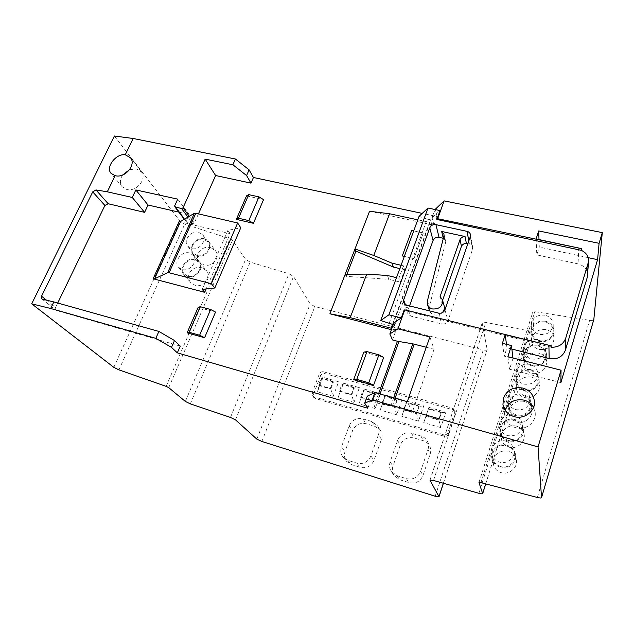 <?xml version="1.0" encoding="UTF-8"?>
<svg xmlns="http://www.w3.org/2000/svg" width="634" height="634" viewBox="0 0 634 634"><rect width="100%" height="100%" fill="white"/><g stroke="black" fill="none" stroke-linecap="round" stroke-linejoin="round"><path stroke-width="0.48" stroke-dasharray="3.17 2.38" d="M57.71 303.028L55.562 307.458L55.966 310.192L56.624 310.525L180.246 346.093M536.102 238.947L536.784 254.868L578.042 263.895C584.366 265.694 587.552 269.529 587.615 275.394M442.144 312.768C439.885 314.789 437.286 315.486 434.345 314.868C432.047 314.242 430.446 312.911 429.559 310.882M429.384 310.398L429.289 306.872L445.536 242.743L445.559 240.944L443.332 238.305M129.605 169.627L136.564 168.977L141.406 171.941C147.429 178.764 136.278 192.181 126.752 189.471L122.164 186.745C119.66 183.281 119.826 179.367 122.655 174.992M533.519 407.329L535.231 413.051C536.261 422.609 525.364 430.779 515.672 427.696C509.768 425.763 506.194 421.935 504.941 416.213L505.211 410.356M204.394 238.828C196.326 236.442 187.402 247.632 192.704 253.576L196.754 256.112C204.734 258.545 213.682 247.545 208.649 241.57L204.394 238.828M211.051 247.736C205.345 246.444 201.065 248.282 198.188 253.251C196.96 256.366 197.309 259.211 199.242 261.779L203.593 264.743C211.97 267.976 221.06 257.412 215.6 250.921L211.051 247.736M198.775 232.282C191.175 230.039 182.735 240.587 187.704 246.174L191.523 248.56C199.044 250.826 207.516 240.46 202.777 234.842L198.775 232.282M197.023 255.51L193.243 253.14C188.322 247.617 196.627 237.203 204.132 239.43L208.079 241.974C212.77 247.529 204.449 257.769 197.023 255.51M195.359 259.266C187.093 256.738 178.051 268.499 183.749 274.451L187.601 276.804C195.771 279.38 204.845 267.833 199.433 261.834L195.359 259.266M202.23 267.849C196.492 266.534 192.173 268.396 189.265 273.428C187.973 276.725 188.385 279.705 190.517 282.368L194.67 285.102C203.252 288.462 212.461 277.335 206.589 270.821L202.23 267.849M189.55 252.99C181.776 250.612 173.217 261.699 178.558 267.294L182.196 269.513C189.891 271.915 198.482 261.018 193.378 255.383L189.55 252.99M187.87 276.194L184.28 273.991C178.994 268.459 187.402 257.523 195.09 259.877L198.87 262.254C203.91 267.833 195.47 278.58 187.87 276.194M545.541 321.248C536.633 320.416 531.736 324.045 530.848 332.121C531.443 336.852 534.248 339.983 539.257 341.504C547.879 342.439 552.816 339.016 554.061 331.233C553.68 326.169 550.843 322.841 545.541 321.248M545.771 329.585C539.058 329.006 534.414 331.661 531.855 337.542L531.443 340.941C532.037 345.49 534.763 348.328 539.621 349.461C547.998 349.849 552.824 346.243 554.1 338.635C553.696 333.746 550.914 330.726 545.771 329.585M545.137 315.225C536.713 314.456 532.077 317.872 531.229 325.488C531.783 329.965 534.438 332.921 539.185 334.356C547.356 335.22 552.024 331.978 553.197 324.624C552.832 319.845 550.146 316.715 545.137 315.225M539.479 340.799C534.803 339.372 532.195 336.456 531.657 332.042C532.489 324.537 537.046 321.176 545.327 321.945C550.249 323.427 552.888 326.518 553.244 331.225C552.095 338.469 547.507 341.663 539.479 340.799M538.107 345.213C528.97 344.341 524.033 348.106 523.304 356.49C523.993 361.182 526.799 364.288 531.712 365.818C540.525 366.801 545.502 363.258 546.643 355.206C546.175 350.15 543.33 346.822 538.107 345.213M538.496 353.098C531.752 352.441 527.084 355.095 524.484 361.063L524.08 364.804C524.762 369.305 527.488 372.142 532.243 373.307C540.794 373.775 545.652 370.066 546.833 362.196C546.342 357.322 543.56 354.287 538.496 353.098M537.569 339.562C528.93 338.754 524.263 342.305 523.549 350.214C524.199 354.652 526.854 357.584 531.514 359.026C539.867 359.938 544.574 356.585 545.644 348.962C545.192 344.207 542.506 341.076 537.569 339.562M531.942 365.089C527.353 363.67 524.746 360.77 524.112 356.395C524.801 348.605 529.398 345.11 537.886 345.926C542.736 347.416 545.383 350.507 545.826 355.198C544.772 362.703 540.144 366 531.942 365.089M530.547 369.582C521.148 368.679 516.187 372.594 515.648 381.327C516.448 385.947 519.246 389.014 524.041 390.536C533.067 391.566 538.084 387.897 539.098 379.528C538.528 374.512 535.675 371.199 530.547 369.582M531.102 377C524.326 376.255 519.618 378.91 516.995 384.973L516.607 389.11C517.392 393.54 520.11 396.353 524.746 397.55C531.823 399.325 540.049 393.032 539.431 386.098C538.852 381.264 536.071 378.229 531.102 377M529.865 364.328C520.99 363.48 516.282 367.173 515.751 375.415C516.504 379.782 519.151 382.682 523.708 384.125C532.267 385.076 537.014 381.597 537.949 373.68C537.41 368.956 534.708 365.842 529.865 364.328M524.27 389.799C519.801 388.38 517.193 385.52 516.456 381.208C516.972 373.093 521.592 369.464 530.317 370.311C535.08 371.809 537.735 374.884 538.266 379.536C537.347 387.334 532.679 390.758 524.27 389.799M522.852 394.372C514.966 391.963 506.368 399.008 507.874 406.663C508.801 411.165 511.59 414.176 516.235 415.682C525.515 416.76 530.571 412.932 531.403 404.215C530.721 399.262 527.868 395.981 522.852 394.372M523.581 401.306C516.781 400.466 512.042 403.129 509.379 409.279L509.023 413.899C509.926 418.21 512.629 420.976 517.122 422.196C524.358 424.13 532.75 417.544 531.902 410.349C531.213 405.578 528.439 402.566 523.581 401.306M522.028 389.514C512.866 388.634 508.143 392.501 507.834 401.116C508.706 405.388 511.345 408.233 515.759 409.651C524.556 410.658 529.342 407.028 530.119 398.778C529.461 394.11 526.767 391.027 522.028 389.514M516.472 414.929C512.129 413.526 509.538 410.721 508.682 406.513C508.975 398.033 513.627 394.237 522.622 395.109C527.282 396.607 529.929 399.65 530.571 404.238C529.818 412.362 525.118 415.928 516.472 414.929M515.03 419.581C506.891 416.998 498.078 424.574 499.996 432.515C501.058 436.874 503.824 439.79 508.302 441.264C516.076 443.792 524.754 436.953 523.565 429.25C522.749 424.4 519.904 421.174 515.03 419.581M515.941 426.016C509.102 425.089 504.331 427.744 501.637 433.989L501.351 439.18C502.374 443.34 505.044 446.035 509.371 447.255C516.781 449.363 525.38 442.413 524.223 434.94C523.415 430.272 520.649 427.292 515.941 426.016M514.055 415.143C506.368 412.71 498.023 419.851 499.814 427.356C500.805 431.485 503.428 434.242 507.675 435.637C516.758 436.675 521.576 432.871 522.131 424.241C521.346 419.668 518.652 416.641 514.055 415.143M508.539 440.503C504.363 439.124 501.787 436.406 500.805 432.333C499.045 424.954 507.24 417.933 514.792 420.334C519.317 421.816 521.964 424.804 522.733 429.297C522.186 437.793 517.455 441.533 508.539 440.503M507.065 445.226C498.633 442.445 489.583 450.679 492.032 458.937C493.244 463.082 495.97 465.863 500.226 467.29C508.254 470 517.162 462.63 515.561 454.626C514.594 449.926 511.757 446.796 507.065 445.226M508.167 451.146C501.296 450.116 496.493 452.779 493.759 459.119L493.585 464.999C494.75 468.954 497.381 471.537 501.478 472.75C509.118 475.048 517.93 467.638 516.393 459.848C515.442 455.331 512.7 452.43 508.167 451.146M505.94 441.216C497.967 438.601 489.393 446.368 491.691 454.158C492.824 458.097 495.408 460.736 499.449 462.083C507.065 464.643 515.505 457.637 513.968 450.061C513.041 445.639 510.37 442.69 505.94 441.216M500.464 466.513C496.493 465.182 493.957 462.582 492.832 458.707C490.581 451.036 498.998 443.404 506.828 445.995C511.178 447.445 513.809 450.346 514.721 454.697C516.235 462.154 507.945 469.041 500.464 466.513M320.558 375.764L313.402 394.514L313.79 397.486L315.288 398.493L444.172 436.247C446.288 436.644 447.778 435.883 448.642 433.949L455.267 413.962L455.26 411.902L452.969 409.77L324.767 373.584C322.849 373.244 321.446 373.973 320.558 375.764L319.314 373.997C320.202 372.198 321.612 371.469 323.538 371.809L324.767 373.584M323.538 371.809L452.399 408.106L454.697 410.246L454.705 412.314L448.04 432.404C447.168 434.345 445.67 435.114 443.546 434.718L314.004 396.836L312.499 395.822L312.11 392.834L319.314 373.997M333.159 396.369L317.483 391.82L322.999 377.333L338.627 381.771L333.159 396.369L330.774 389.014L333.421 381.985L338.627 381.771M353.986 402.408L338.065 397.787L343.517 383.158L359.391 387.667L353.986 402.408L351.719 395.037L354.335 387.929L359.391 387.667M375.146 408.55L358.971 403.85L364.36 389.078L380.495 393.659L375.146 408.55L372.99 401.156L375.582 393.976L380.495 393.659M396.654 414.787L380.21 410.016L385.543 395.085L401.932 399.745L396.654 414.787L394.617 407.369L397.177 400.125L401.932 399.745M418.511 421.127L401.798 416.276L407.06 401.195L423.726 405.926L418.511 421.127L416.601 413.693L419.122 406.37L423.726 405.926M440.733 427.57L423.742 422.64L428.933 407.408L445.868 412.211L440.733 427.57L438.95 420.12L441.438 412.718L445.868 412.211M441.438 412.718L428.766 409.112L428.505 408.502L441.209 412.116L441.438 412.718M428.933 407.408L423.742 422.64M419.122 406.37L406.656 402.82L406.362 402.21L418.852 405.76L419.122 406.37M407.06 401.195L401.798 416.276M397.177 400.125L384.909 396.63L384.569 396.012L396.86 399.507L397.177 400.125M385.543 395.085L380.21 410.016M375.582 393.976L363.512 390.544L363.139 389.918L375.225 393.357L375.582 393.976M364.36 389.078L358.971 403.85M354.335 387.937L342.455 384.553L342.043 383.919L353.938 387.303L354.335 387.929M343.517 383.158L342.455 384.553L338.065 397.787M333.421 381.985L321.739 378.656L321.287 378.022L332.993 381.351L333.421 381.985M322.999 377.333L321.739 378.656L319.076 385.646L317.483 391.82M425.993 415.88L426.254 416.467L438.95 420.12L438.712 419.534L425.993 415.88L428.505 408.502M438.712 419.534L441.209 412.116M403.81 409.501L404.12 410.103L416.601 413.693L416.324 413.099L403.81 409.501L406.362 402.21M416.324 413.099L418.852 405.76M381.993 403.232L382.334 403.842L394.617 407.369L394.3 406.766L381.993 403.232L384.569 396.012M394.3 406.766L396.86 399.507M360.524 397.066L360.912 397.676L372.99 401.156L372.633 400.545L360.524 397.066L363.139 389.918M372.633 400.545L375.225 393.357M339.404 390.996L339.824 391.614L351.719 395.037L351.315 394.419L339.404 390.996L342.043 383.919M351.315 394.419L353.938 387.303M318.617 385.02L319.076 385.646L330.774 389.014L330.338 388.388L318.617 385.02L321.287 378.022M330.338 388.388L332.993 381.351M427.982 449.546C428.861 446.804 428.703 444.141 427.514 441.573C426.119 438.807 423.916 436.945 420.913 436.002L411.577 433.244C405.039 431.992 400.371 434.393 397.581 440.44L390.124 461.909C389.007 465.372 389.434 468.605 391.392 471.601L396.987 475.698L406.402 478.646C413.083 480.017 417.83 477.576 420.651 471.331L427.982 449.546L430.185 454.015C431.049 451.313 430.89 448.698 429.725 446.17C428.346 443.435 426.175 441.605 423.219 440.67L414.034 437.943C407.599 436.707 403.018 439.061 400.276 445.02L392.961 466.149C391.875 469.564 392.295 472.742 394.221 475.69L399.729 479.732L408.993 482.64C415.563 483.996 420.231 481.602 423.005 475.452L430.185 454.015M378.435 434.71C379.489 431.524 379.187 428.544 377.531 425.771L371.857 421.515L362.854 418.852C356.538 417.655 351.965 420.017 349.136 425.929L341.472 446.907C340.204 450.726 340.775 454.174 343.168 457.225L347.852 460.324L356.926 463.161C363.377 464.476 368.029 462.083 370.89 455.981L378.435 434.71L381.438 439.346C382.468 436.208 382.167 433.276 380.535 430.549L374.948 426.341L366.087 423.71C359.866 422.521 355.373 424.843 352.599 430.668L345.078 451.321C343.842 455.085 344.405 458.477 346.766 461.489L351.379 464.548L360.31 467.353C366.658 468.653 371.239 466.299 374.044 460.292L381.438 439.346M401.06 265.281L403.47 265.844L404.817 269.767L399.84 268.594M403.47 265.844L398.921 278.239L400.316 282.067L404.817 269.767M398.921 278.239L396.504 277.66M387.414 275.497L388.904 279.332L400.316 282.067M345.181 274.308L346.172 276.345L388.904 279.332M346.964 274.292L346.172 276.345M392.501 324.37L429.583 222.336L417.79 219.808M411.664 230.459L423.306 233.011L413.978 258.617L404.326 256.405M440.107 296.482L441.811 302.561L444.172 305.984M442.595 300.318L441.811 302.561M406.497 305.152L410.523 316.049L441.739 323.919C444.688 324.37 446.764 323.292 447.976 320.693L472.592 249.233L472.75 247.276C472.362 245.596 471.252 244.51 469.406 244.035L467.868 243.694M551.255 347.25L403.985 310.391M502.405 343.319L504.284 356.157L513.009 358.408L509.585 369.21L560.868 382.643M506.495 344.341L506.962 347.812L504.284 356.157M511.868 349.057L506.962 347.812M539.003 239.549L539.28 247.094L536.784 254.868M512.961 358.012L513.009 358.408M507.874 356.72L509.585 369.21M588.233 257.658L539.28 247.094M405.348 304.605L407.717 310.969L407.82 313.521L410.523 316.049M409.54 305.905L407.717 310.969M426.286 347.25L434.06 349.255L429.884 336.931M434.06 349.255L412.338 412.06L392.24 406.346L375.344 402.685L378.617 393.595M412.338 412.06L407.305 401.655M367.268 396.155L370.335 401.243L375.344 402.685M393.904 322.817L396.076 328.008L395.394 329.902L395.782 330.829L391.4 329.696M392.494 339.943L395.782 330.829M392.509 324.37L430.502 219.816L431.524 223.572L433.688 224.04L432.079 217.668L435.035 209.521M432.079 217.668L440.036 210.567M396.076 328.008L393.873 327.445L392.961 325.393M431.524 223.572L393.873 327.445M430.502 219.816L427.157 219.095L389.086 323.491M427.157 219.095L419.066 216.337M369.567 211.257L433.973 225.173L433.688 224.032L429.804 223.2L429.583 222.336M392.811 325.044L429.804 223.2M395.394 329.902L391.677 328.943M435.249 208.927L437.095 216.551L422.236 213.389M433.973 225.173L437.095 216.551M179.113 221.551L230.142 233.653L206.153 288.946M230.142 233.653L227.891 230.364L240.769 227.764M202.214 289.381L227.891 230.364M404.326 256.39L413.978 258.617M413.97 258.609L423.298 233.003L413.709 230.895M246.531 195.866L263.546 199.623M363.868 352.108L383.665 357.449M198.157 307.379L215.536 312.063M367.807 408.233L370.335 401.243M198.434 213.88L194.321 223.033L192.942 223.77L186.341 221.971L186.222 220.878L189.106 214.474L178.867 212.121M177.742 199.147L189.106 214.474M174.73 205.701L186.222 220.878M184.462 219.182L186.848 222.328M189.312 216.297L194.321 223.033M114.397 136.009L180.088 221.298L184.74 224.151L230.039 238.78L232.409 240.231L245.627 259.385L250.168 262.104L288.922 273.745L293.55 276.495L310.192 303.955L314.868 306.547L483.298 349.905C485.517 350.42 486.801 350.333 487.174 349.651L482.173 322.96C482.498 322.231 483.726 322.056 485.85 322.437L529.976 331.051C532.188 331.408 533.479 331.202 533.828 330.433L532.79 312.15L534.803 311.651L589.628 320.328C591.887 320.614 593.281 320.368 593.82 319.584M46.488 300.167L55.562 307.458M42.43 299.193L56.624 310.525M578.834 247.831L578.042 263.895M427.403 300.873L429.289 306.872M312.11 392.834L313.402 394.514M314.004 396.836L315.288 398.493M443.546 434.718L444.172 436.247M448.04 432.404L448.642 433.949M454.705 412.314L455.267 413.962M452.399 408.106L452.969 409.77M420.913 436.002L423.219 440.67M420.651 471.331L423.005 475.452M406.402 478.646L408.993 482.64M396.987 475.698L399.729 479.732M411.577 433.244L414.034 437.943M397.581 440.44L400.276 445.02M390.124 461.909L392.961 466.149M371.857 421.515L374.948 426.341M370.89 455.981L374.044 460.292M356.926 463.161L360.31 467.353M347.852 460.324L351.379 464.548M362.854 418.852L366.087 423.71M349.136 425.929L352.599 430.668M341.472 446.907L345.078 451.321M443.935 235.959L445.536 242.743M468.827 240.936L469.406 244.035M470.309 236.656L472.592 249.233M444.941 309.796L447.976 320.693M438.538 313.109L441.739 323.919M376.802 403.05L380.051 393.999M390.821 405.99L393.706 397.835M392.24 406.346L395.109 398.223M187.957 217.105L192.942 223.77M113.811 367.34L180.088 221.298M118.93 369.86L184.74 224.151M166.132 386.368L230.039 238.78M168.739 387.643L232.409 240.231M185.35 401.449L245.627 259.385M190.319 403.858L250.168 262.104M230.475 417.441L288.922 273.745M235.523 419.882L293.55 276.495M256.818 439.116L310.192 303.955M261.858 441.462L314.868 306.547M435.186 496.232L483.298 349.905M443.332 483.274L487.174 349.413M430.09 479.986L482.165 323.245M433.529 480.469L485.85 322.437M478.916 493.3L529.976 331.051M485.676 483.916L533.852 330.227M479.011 482.45L532.79 312.15M480.913 482.64L534.803 311.651M537.363 497.468L589.628 320.328M41.82 298.899L55.966 310.192M141.406 171.941L130.469 157.755M535.231 413.051L534.414 401.362M192.704 253.576L199.242 261.779M187.704 246.174L193.243 253.14M183.749 274.451L190.517 282.368M178.558 267.294L184.28 273.991M530.848 332.121L531.443 340.941M531.229 325.488L531.657 332.042M523.304 356.49L524.08 364.804M523.549 350.214L524.112 356.395M515.648 381.327L516.607 389.11M515.751 375.415L516.456 381.208M507.874 406.663L509.023 413.899M507.834 401.116L508.682 406.513M499.996 432.515L501.351 439.18M499.814 427.356L500.805 432.333M492.032 458.937L493.585 464.999M491.691 454.158L492.832 458.707M513.968 450.061L514.721 454.697M515.561 454.626L516.393 459.848M522.131 424.241L522.733 429.297M523.565 429.25L524.223 434.94M530.119 398.778L530.571 404.238M531.403 404.215L531.902 410.349M537.949 373.68L538.266 379.536M539.098 379.528L539.431 386.098M545.644 348.962L545.826 355.198M546.643 355.206L546.833 362.196M553.197 324.624L553.244 331.225M554.061 331.233L554.1 338.635M193.378 255.383L198.87 262.254M199.433 261.834L206.589 270.821M202.777 234.842L208.079 241.974M208.649 241.57L215.6 250.921M312.499 395.822L313.79 397.486M454.697 410.246L455.26 411.902M427.514 441.573L429.725 446.17M391.392 471.601L394.221 475.69M377.531 425.771L380.535 430.549M343.168 457.225L346.766 461.489M504.941 416.213L502.952 404.809M122.164 186.745L111.061 173.375M443.951 234.136L445.559 240.944M470.476 234.659L472.75 247.276M403.715 302.577L407.82 313.521M184.296 219.277L186.341 221.971M443.404 483.298L487.174 349.651M429.955 480.096L482.173 322.96M485.723 483.932L533.828 330.433M478.963 482.522L532.806 312.031"/><path stroke-width="0.95" d="M378.617 393.595L397.439 341.243L392.494 339.943L389.847 333.967L397.93 328.824L429.884 336.931L407.305 401.655L374.924 392.557L372.301 399.832L538.052 446.907L541.531 497.682C541.246 498.15 539.859 498.078 537.363 497.468L480.913 482.64L478.971 482.585L482.688 493.617C482.442 494.005 481.182 493.902 478.916 493.3L433.529 480.469L429.947 480.136L438.966 496.62L435.186 496.232L261.858 441.462L256.818 439.116L235.523 419.882L230.475 417.441L190.319 403.858L185.35 401.449L168.739 387.643L166.132 386.368L118.93 369.86L113.811 367.34L31.7 303.821L50.665 308.481L53.842 301.942L42.43 299.193L41.82 298.899L41.543 296.197L92.73 191.872L95.956 189.923L107.289 191.809L115.126 175.666L111.061 173.375C105.307 167.281 116.085 153.23 125.278 154.751L130.469 157.755C136.54 164.626 125.072 178.384 115.412 175.729L115.126 175.666M178.867 212.121L148.039 205.02L144.6 212.358L108.192 203.744L104.903 205.471L57.71 303.028M392.961 325.393L392.509 324.37L380.717 320.55L419.066 216.337L427.982 208.039L440.036 210.567L436.826 219.451L437.674 218.714L581.33 248.583L536.102 238.947L538.694 230.942L599.09 243.313L602.3 232.615L444.109 200.875L435.035 209.521M581.33 248.583L581.235 250.319C586.252 252.641 588.724 256.302 588.637 261.311L565.71 338.223C563.293 344.373 558.475 347.384 551.255 347.25L551.231 345.831L404.777 309.844L403.985 310.391L401.267 317.919L393.904 322.817L389.847 333.967M588.637 261.311L587.219 277.557L565.401 350.198C562.509 357.021 557.096 359.803 549.163 358.551L511.868 349.057M443.332 238.305L439.061 237.354C436.24 236.997 434.242 238.035 433.07 240.468L409.54 305.905M435.907 224.642L467.044 231.362C468.938 231.846 470.079 232.947 470.476 234.659L470.309 236.656L444.941 309.796C443.697 312.459 441.565 313.568 438.538 313.109L406.497 305.152L403.715 302.577L403.62 299.961L429.765 227.844C430.961 225.355 433.014 224.293 435.907 224.642L439.061 237.354M538.052 446.907L561.05 370.208L507.874 356.72L511.44 345.57L502.405 343.319L505.179 334.704L551.231 345.831M461.441 246.325L460.054 239.557L440.107 296.482L442.492 299.953C442.754 306.277 439.425 309.281 432.523 308.964C429.979 308.259 428.307 306.753 427.49 304.447L427.403 300.873L443.935 235.959L443.951 234.136L441.644 231.45L465.055 236.545L466.362 243.361C464.064 243.44 462.424 244.423 461.441 246.325L442.595 300.318M429.559 310.882L427.49 304.447M505.211 410.356C508.492 401.98 514.816 398.58 524.183 400.157C528.32 401.354 531.435 403.739 533.519 407.329M522.939 388.103C529.723 390.251 533.543 394.665 534.414 401.362C535.476 411.228 524.152 419.74 514.079 416.609C507.953 414.644 504.244 410.713 502.952 404.809L503.404 398.207C507.002 389.894 513.516 386.526 522.939 388.103M122.655 174.992L129.605 169.627M125.278 154.751L133.172 138.489L114.397 136.009L31.7 303.821M396.504 277.66L387.414 275.497L366.721 274.094L345.181 274.308L354.977 248.98L373.783 255.462L391.994 263.173L401.06 265.281M391.994 263.173L393.437 267.088L355.912 251.112L346.964 274.292M399.84 268.594L393.437 267.088M417.79 219.808L389.585 213.761L369.567 211.257L354.977 248.98L355.912 251.112M391.677 328.943L391.115 328.182L350.214 317.65L366.721 274.094M391.115 328.182L392.501 324.37M373.783 255.462L389.585 213.761M404.326 256.405L402.265 255.93L411.688 230.451L402.289 255.922L404.326 256.39M350.214 317.65L329.918 313.79L345.181 274.308M442.492 299.953L444.172 305.984C444.767 308.504 444.093 310.763 442.144 312.768M460.054 239.557C461.053 237.631 462.717 236.625 465.055 236.545M443.285 238.281L441.644 231.45M467.868 243.694L466.362 243.361M436.826 219.451L581.235 250.319M437.674 218.714L444.109 200.875M397.93 328.824L404.777 309.844M427.982 208.039L388.927 314.797L401.267 317.919M505.179 334.704L506.495 344.341M538.694 230.942L539.003 239.549M511.44 345.57L512.961 358.012M599.09 243.313L597.585 259.671L560.868 382.643L561.05 370.208M597.585 259.671L588.233 257.658M403.62 299.961L405.348 304.605M397.439 341.243L412.813 343.834L426.286 347.25M374.924 392.557L367.268 396.155L364.693 403.248L367.807 408.233L177.314 352.845L180.246 346.093L174.501 340.529L158.888 331.431L53.842 301.942M380.717 320.55L388.927 314.797M391.416 328.88L392.811 325.044M204.687 292.322L153.135 278.754L179.113 221.551L180.603 221.472L194.392 213.286L195.819 213.27L237.631 222.978L240.769 227.764L214.823 287.994L202.214 289.381L204.687 292.322L206.153 288.946M153.135 278.754L154.609 278.778L167.669 272.683L169.088 272.763L211.352 283.707L214.823 287.994M211.352 283.707L237.631 222.978M154.609 278.778L180.603 221.472M253.434 223.303L236.339 219.356L238.503 218.239L248.797 220.6L253.434 223.303L263.546 199.623L258.973 196.881L248.797 220.6M413.709 230.895L411.688 230.451M258.973 196.881L248.726 194.63L238.503 218.239M248.726 194.63L246.531 195.866L236.339 219.356M373.569 385.313L353.661 379.703L356.76 379.394L368.75 382.762L373.569 385.313L383.665 357.449L378.918 354.85L366.991 351.632L363.868 352.108L353.661 379.703M204.576 337.74L187.117 332.826L189.106 332.279L199.615 335.235L204.576 337.74L215.536 312.063L210.647 309.511L199.615 335.235M210.647 309.511L200.185 306.69L189.106 332.279M200.185 306.69L198.157 307.379L187.117 332.826M366.991 351.632L356.76 379.394M378.918 354.85L368.75 382.762M391.4 329.696L329.918 313.79M422.236 213.389L253.441 177.496L249.091 169.841L235.412 158.999L133.172 138.489M107.289 191.809L132.268 197.459L135.842 189.938L177.742 199.147L174.73 205.701L174.849 206.819L181.593 208.586L183.012 207.825L205.162 159.134L232.86 164.761L246.594 175.547L250.993 183.139L253.441 177.496M250.993 183.139L215.623 175.531L198.434 213.88M175.364 207.183L184.462 219.182M183.012 207.825L189.312 216.297M205.162 159.134L215.623 175.531M135.842 189.938L148.039 205.02M132.268 197.459L144.6 212.358M50.665 308.481L155.821 338.35L158.888 331.431M232.86 164.761L235.412 158.999M177.314 352.845L171.513 347.377L155.821 338.35M171.513 347.377L174.501 340.529M246.594 175.547L249.091 169.841M593.82 319.584L602.3 232.615M372.301 399.832L364.693 403.248M41.543 296.197L46.488 300.167M92.73 191.872L104.903 205.471M95.956 189.923L108.192 203.744M588.225 263.53L587.219 277.557M429.765 227.844L433.07 240.468M548.909 345.459L549.163 358.551M565.71 338.223L565.401 350.198M467.044 231.362L468.827 240.936M380.051 393.999L398.881 341.552M393.706 397.835L412.813 343.834M395.109 398.223L414.224 344.135M169.088 272.763L195.819 213.27M167.669 272.683L194.392 213.286M181.593 208.586L187.957 217.105M438.966 496.62L443.332 483.274M482.672 493.498L485.676 483.916M541.539 497.611L593.899 319.298M174.849 206.819L184.296 219.277M438.997 496.763L443.404 483.298M482.688 493.617L485.723 483.932M541.531 497.682L593.876 319.425"/></g></svg>

